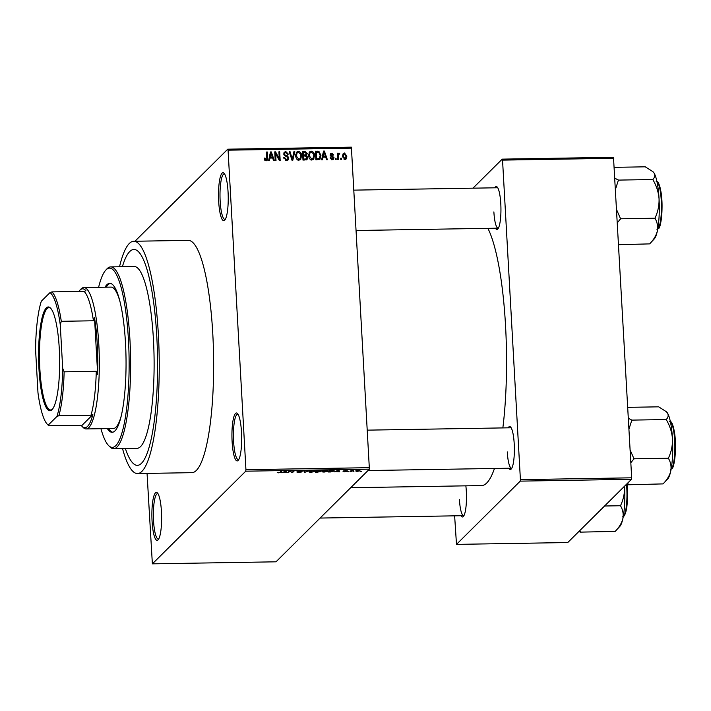 <?xml version="1.0" encoding="UTF-8"?>
<svg xmlns="http://www.w3.org/2000/svg" width="711" height="711" viewBox="0 0 711 711"><rect width="100%" height="100%" fill="white"/><g stroke="black" fill="none" stroke-linecap="round" stroke-linejoin="round"><path stroke-width="1.07" d="M228.062 192.014A23.987 4.861 89.1 0 1 224.765 220.126A23.987 4.861 89.1 0 1 218.677 201.337A23.987 4.861 89.1 0 1 223.992 173.191A23.987 4.861 89.1 0 1 228.062 192.014M224.596 173.991A22.725 4.604 -90.9 0 0 224.232 173.928A22.725 4.604 -90.9 0 0 220.161 201.071A22.725 4.604 -90.9 0 0 224.978 219.379A22.725 4.604 -90.9 0 0 225.343 219.308M241.5 432.279A23.987 4.861 89.1 0 1 238.194 460.39A23.987 4.861 89.1 0 1 232.106 441.602A23.987 4.861 89.1 0 1 237.421 413.455A23.987 4.861 89.1 0 1 241.5 432.279M238.025 414.255A22.725 4.604 -90.9 0 0 237.661 414.193A22.725 4.604 -90.9 0 0 233.59 441.335A22.725 4.604 -90.9 0 0 238.416 459.644A22.725 4.604 -90.9 0 0 238.772 459.573M161.45 511.707A23.987 4.861 89.1 0 1 158.144 539.809A23.987 4.861 89.1 0 1 152.056 521.021A23.987 4.861 89.1 0 1 157.371 492.874A23.987 4.861 89.1 0 1 161.45 511.707M157.975 493.683A22.725 4.604 -90.9 0 0 157.611 493.612A22.725 4.604 -90.9 0 0 153.54 520.754A22.725 4.604 -90.9 0 0 158.366 539.062A22.725 4.604 -90.9 0 0 158.722 538.991M465.856 485.835A21.463 4.346 89.1 0 1 466.327 491.345A21.463 4.346 89.1 0 1 463.376 516.497A21.463 4.346 89.1 0 1 460.995 515.733M459.413 499.415A20.201 4.088 -90.9 0 0 463.696 515.688A20.201 4.088 -90.9 0 0 463.954 515.644M494.785 187.811A21.463 4.346 89.1 0 1 497.14 186.975A21.463 4.346 89.1 0 1 500.793 203.826A21.463 4.346 89.1 0 1 497.833 228.978A21.463 4.346 89.1 0 1 495.451 228.213M493.878 211.896A20.201 4.088 -90.9 0 0 498.162 228.169A20.201 4.088 -90.9 0 0 498.411 228.124M508.205 427.826A21.463 4.346 89.1 0 1 510.56 426.991A21.463 4.346 89.1 0 1 514.213 443.842A21.463 4.346 89.1 0 1 511.253 468.993A21.463 4.346 89.1 0 1 508.872 468.229M507.29 451.912A20.201 4.088 -90.9 0 0 511.582 468.185A20.201 4.088 -90.9 0 0 511.831 468.14M122.514 448.552A116.169 23.534 -90.9 0 0 137.579 473.562A116.169 23.534 -90.9 0 0 158.393 334.863A116.169 23.534 -90.9 0 0 133.748 241.269A116.169 23.534 -90.9 0 0 119.519 266.758M137.579 473.562L191.979 472.664A116.169 23.534 -90.9 0 0 212.793 333.966A116.169 23.534 -90.9 0 0 188.148 240.371L133.748 241.269M502.855 427.915A133.846 27.116 -90.9 0 0 505.548 325.771A133.846 27.116 -90.9 0 0 487.897 228.338M125.367 448.508A107.956 21.872 -90.9 0 0 137.445 465.358A107.956 21.872 -90.9 0 0 156.784 336.454A107.956 21.872 -90.9 0 0 133.881 249.472A107.956 21.872 -90.9 0 0 122.372 266.714A107.956 21.872 -90.9 0 1 133.881 249.472L133.881 249.472A107.956 21.872 -90.9 0 1 156.784 336.454A107.956 21.872 -90.9 0 1 137.445 465.358A107.956 21.872 -90.9 0 1 125.367 448.508M134.966 241.242L227.76 149.186L351.385 147.15L369.391 469.153L245.757 471.189L245.935 469.704L369.569 467.669M357.198 471.544L355.66 470.94L358.504 470.255L360.05 470.851L357.189 471.366M350.754 471.633L349.972 471.642L351.225 470.398L353.66 470.398L350.754 471.633L350.719 470.904M344.559 471.757L343.049 471.384L345.964 471.251L343.697 470.851L347.297 470.789L344.515 470.806L346.87 471.322L344.551 471.58M346.488 470.824L345.67 470.469M330.588 471.962L328.278 471.997L330.011 470.282L333.423 470.264L334.437 471.046L330.571 471.766M317.79 472.175L315.355 472.211L317.079 470.495L321.256 470.851L320.048 471.224L320.697 471.633L317.781 471.98M320.039 471.064L320.679 471.366M305.161 472.38L304.397 472.397L303.793 470.718L304.61 470.7L304.939 472.193L309.365 470.629L305.152 472.086M288.382 472.655L287.591 472.673L289.324 470.958L292.097 472.264L294.265 470.878L292.541 472.593L289.759 471.286L288.382 472.655L288.337 471.935M277.237 472.335L279.583 472.504L281.903 471.082L280.729 472.246L278.365 472.842L277.21 472.335M278.019 472.3L278.605 472.646M147.053 473.41L152.367 563.85L276.001 561.814L369.391 469.153M152.367 563.85L245.757 471.189M281.787 472.771L285.911 471.011L286.693 472.691L281.769 472.442M298.833 472.504L296.807 471.971L301.784 471.971L298.816 472.308M300.993 471.988L297.749 471.26L300.46 470.753L302.317 471.224L301.508 470.78M301.508 471.26L298.602 471.42L301.775 471.748M298.513 470.949L298.602 471.42M309.143 471.375L309.187 472.077L309.001 471.5L312.956 470.549C314.991 470.62 315.711 470.895 315.089 471.375L311.169 472.308L309.187 472.077L309.001 471.5M322.074 471.162L322.11 471.864L321.932 471.286L325.878 470.335C327.922 470.406 328.633 470.682 328.02 471.162L324.1 472.095L322.11 471.864L321.932 471.286M334.837 471.891L338.134 470.149L338.96 470.14L339.742 471.811L334.819 471.562M348.506 471.669L347.723 471.677L348.497 471.429M353.9 471.58L353.118 471.589L353.891 471.34M361.321 471.455L360.539 471.473L361.312 471.215M341.467 158.233L341.538 159.468L340.747 159.477L340.685 158.242L341.467 158.233L340.72 158.971M338.205 156.251L338.392 159.522L337.601 159.531L337.254 153.229L338.036 153.212L338.098 154.225L338.969 153.087L339.734 153.416L337.458 156.989M338.543 153.274L338.24 153.816M338.987 154.216L337.396 155.842M336.072 158.322L336.143 159.557L335.352 159.566L335.29 158.331L336.072 158.322L335.325 159.06M334.01 157.664L333.486 159.255L332.224 159.735L330.188 157.735L330.971 157.611L332.224 158.829L333.237 157.833L330.153 155.034L330.624 153.647L331.824 153.203L333.752 154.98L332.97 155.105L331.904 154.109L330.935 154.891L334.01 157.664L332.89 159.628M331.442 159.611L333.237 157.833M331.904 154.109L330.251 155.567M323.007 157.184L322.465 159.779L321.648 159.797L323.549 151.088L324.376 151.07L327.38 159.699L326.553 159.717L325.727 157.14L323.007 157.184L322.012 158.162L321.683 159.797M313.56 157.54L312.947 159.691L313.942 158.713L311.756 160.073L309.427 158.749L308.485 155.789L309.587 151.878L311.267 151.176C313.453 151.71 314.546 153.176 314.546 155.585L313.427 159.38M300.629 157.753L300.024 159.904L301.011 158.926L298.833 160.286L296.496 158.962L295.554 156.002L296.656 152.092L298.344 151.39C300.531 151.923 301.624 153.389 301.624 155.798L300.495 159.593M266.03 160.828L264.768 160.233L264.181 158.153L264.963 158.029L266.012 159.815L266.821 159.14L266.536 152.03L267.327 152.012L267.656 157.895L267.096 160.41L266.03 160.828M265.194 160.624L266.821 159.14M351.705 148.146L228.071 150.181L245.935 469.704M269.958 158.055L269.416 160.659L268.598 160.668L270.5 151.958L271.326 151.95L274.33 160.579L273.504 160.588L272.677 158.011L269.958 158.055L268.962 159.033L268.634 160.668M275.628 153.612L276.01 160.544L275.228 160.562L274.739 151.887L275.584 151.878L279.29 158.775L278.899 151.825L279.69 151.807L280.17 160.482L279.325 160.49L275.628 153.612L274.881 154.349M288.799 157.931L288.133 159.877L286.489 160.49L283.725 157.602L284.507 157.478L286.506 159.477L287.635 159.068L288.017 157.966L283.742 154.011L284.373 152.163L285.849 151.594L288.364 154.145L287.582 154.269L285.938 152.607L284.898 152.972L284.533 154.02L284.835 154.9L287.493 155.887L288.799 157.931L287.555 160.268M294.781 151.559L292.799 160.268L292.025 160.286L289.208 151.656L290.026 151.639L292.31 159.264L293.963 151.576L294.781 151.559L293.794 152.545L292.568 157.913M307.676 157.478L307.036 159.54L302.984 160.099L302.504 151.434L304.948 151.39L307.232 153.54L306.485 155.371L307.676 157.478L306.743 158.411M306.672 155.202L305.792 156.056M320.945 155.425L319.968 159.246L315.915 159.886L315.426 151.221L318.884 151.327L320.945 155.425L320.172 156.189M346.861 156.162L346.115 159.006L344.862 159.522L342.489 156.296L343.244 153.514L344.497 152.998L346.861 156.162L346.079 156.944M454.631 515.839L456.489 544.377L567.76 542.537L631.501 479.294L520.23 481.134L520.408 479.649L631.679 477.81L631.501 479.294M456.489 544.377L520.23 481.134M472.957 188.175L502.233 159.131L613.495 157.291L631.679 477.81M613.815 158.286L502.544 160.117L520.408 479.649M350.665 487.728L481.569 485.577A133.846 27.116 -90.9 0 0 494.474 468.469M502.544 160.117L502.233 159.131M511.165 427.818A20.201 4.088 -90.9 0 0 510.916 427.782L367.471 430.146M497.753 187.802A20.201 4.088 -90.9 0 0 497.496 187.766L354.051 190.13M228.071 150.181L227.76 149.186M264.234 158.74L264.963 158.029M265.025 160.793L265.834 160.126M266.581 152.758L267.327 152.012M266.678 159.468L266.501 160.757M270.296 152.927L271.326 151.95M270.34 152.927L270.5 153.38M271.913 157.442L272.109 158.02M270.038 153.834L269.185 157.966M270.162 157.042L269.176 158.02L271.362 157.984L272.357 156.998L271.024 152.856L270.162 157.042L272.357 156.998M269.771 155.487L270.758 154.5M270.109 153.772L271.024 152.856M274.784 152.669L275.584 151.878M274.819 153.283L275.21 154.02M278.712 159.344L279.29 158.775M278.943 152.554L279.69 151.807M279.05 159.015L279.103 160.082M283.796 158.18L284.507 157.478M285.6 160.375L286.506 159.477M285.831 160.428L287.635 159.068M283.956 152.758L285.849 151.594M284.862 152.581L285.546 152.652M284.898 152.972L283.76 154.136M283.867 154.687L284.533 154.02M284.276 155.451L284.835 154.9M286.773 156.598L287.493 155.887M289.404 152.252L290.026 151.639M291.848 159.726L292.31 159.264M292.248 159.326L292.034 160.286M296.194 152.678L298.344 151.39M297.358 152.367L298.016 152.447M300.833 156.571L301.624 155.798M298.158 160.206L300.033 158.731L300.833 155.78L300.389 153.825L298.407 152.403L297.127 152.936L296.345 156.002L298.771 159.273L300.033 158.731M297.127 152.936L295.563 154.865M295.634 156.713L296.345 156.002M297.909 160.135L298.771 159.273M302.557 152.394L303.961 152.376L304.948 151.39M303.961 152.376L304.566 152.412M306.343 154.42L307.232 153.54M306.245 154.518L305.499 156.349M306.69 158.5L306.459 159.904M305.206 159.904L306.894 157.495L305.099 156.011L303.544 156.038L303.713 159.077L306.192 158.926L304.397 160.028L305.383 159.051M302.984 160.055L304.397 160.028M304.797 155.887L306.45 153.692L304.717 152.412L303.348 152.438L303.49 155.025L305.792 154.9L303.979 155.985L304.966 154.998M302.762 156.002L303.979 155.985M302.602 153.176L303.348 152.438M302.744 155.762L303.49 155.025M302.797 156.776L303.544 156.038M302.975 159.815L303.713 159.077M309.116 152.465L311.267 151.176M310.28 152.154L310.938 152.234M313.764 156.358L314.546 155.585M311.08 159.993L312.956 158.526L313.755 155.567L313.311 153.612L311.329 152.19L310.058 152.723L309.267 155.789L311.694 159.06L312.956 158.526M310.058 152.723L308.485 154.66M308.556 156.5L309.267 155.789M310.831 159.922L311.694 159.06M315.48 152.181L317.897 152.305M318.004 152.198L318.884 151.327M319.959 157.575L319.426 159.611M315.906 159.842L318.51 159.362L319.497 158.384L320.163 155.425L318.795 152.35L316.271 152.225L316.644 158.864L319.497 158.384M315.524 152.963L316.271 152.225M315.897 159.602L316.644 158.864M317.07 159.824L318.057 158.837M323.345 152.056L324.376 151.07M323.389 152.056L323.549 152.501M324.963 156.571L325.158 157.149M323.087 152.963L322.234 157.095M323.212 156.162L322.225 157.14L324.412 157.104L325.398 156.127L324.074 151.985L323.212 156.162L325.398 156.127M322.821 154.607L323.807 153.629M323.158 152.892L324.074 151.985M330.322 158.26L330.971 157.611M331.237 159.815L332.241 158.82M330.242 154.269L331.824 153.203M330.837 154.189L331.308 154.225M330.535 156.082L331.21 155.407M337.29 153.958L338.036 153.212M337.352 154.962L338.098 154.225M337.983 154.065L338.747 154.394M338.925 154.216L339.734 153.416M338.001 155.194L337.298 155.94M342.809 154.118L344.497 152.998M343.502 153.976L344.026 154.038M345.884 157.798L345.555 159.388M344.337 159.468L345.537 158.322L344.826 158.624L346.079 156.233L344.524 153.896L342.471 155.7M344.524 153.896L343.271 156.278L344.826 158.624L344.071 159.371M342.56 156.989L343.271 156.278M285.778 471.011L285.866 472.699M285.635 471.02L285.706 472.202M284.684 471.526L283.449 472.042L285.644 472.006L285.378 471.197L284.667 471.206M285.369 471.02L285.466 471.544L285.431 471.02M285.582 471.02L285.644 472.006M292.497 471.864L292.541 472.593M291.661 471.962L291.697 472.602M304.299 470.709L304.397 472.397M312.742 470.549L309.658 471.713L309.632 471.1M309.765 471.046L311.374 472.104L314.315 471.384L312.751 470.744M314.351 470.62L314.315 471.384M317.657 470.486L317.15 471.197L319.47 471.144L320.465 470.469M317.115 470.495L317.15 471.197M320.439 470.895L317.666 470.682M316.91 470.673L316.342 471.997L318.848 471.935L319.923 471.091M316.306 471.277L316.342 471.997M318.492 471.18L316.946 471.402M319.906 471.642L318.501 471.375M325.674 470.335L322.59 471.5L322.554 470.886M322.687 470.833L324.296 471.891L327.238 471.171L325.682 470.531M327.273 470.406L327.238 471.171M330.597 470.469L329.264 471.784L333.655 471.055L330.579 470.273M329.229 471.064L329.264 471.784M333.059 470.247L333.655 471.055M338.827 470.14L338.916 471.828M338.685 470.14L338.756 471.322M337.734 470.655L336.499 471.162L338.694 471.126L338.427 470.327L337.716 470.327M338.418 470.149L338.516 470.664L338.48 470.149M338.632 470.14L338.694 471.126M351.376 470.398L351.412 470.984M358.291 470.255L356.335 471.117L356.309 470.566M356.424 470.531L357.402 471.366L359.251 470.878L359.339 470.282M359.251 470.878L358.3 470.433M107.352 428.6A74.495 15.091 -90.9 0 0 112.16 432.306A74.495 15.091 -90.9 0 0 125.509 343.36A74.495 15.091 -90.9 0 0 109.707 283.334A74.495 15.091 -90.9 0 0 105.024 287.2M110.329 283.387A74.495 15.091 -90.9 0 0 106.259 287.182M100.935 428.706A89.648 18.157 -90.9 0 0 108.623 445.584A89.648 18.157 -90.9 0 0 128.478 340.418A89.648 18.157 -90.9 0 0 105.735 270.189A89.648 18.157 -90.9 0 0 98.607 287.306M105.735 270.189L106.899 268.936A90.91 18.415 89.1 0 1 110.676 266.901A90.91 18.415 89.1 0 1 129.962 340.151A90.91 18.415 89.1 0 1 113.671 448.703A90.91 18.415 89.1 0 1 109.832 446.801L108.623 445.584M113.671 448.703L137.161 448.312A90.91 18.415 -90.9 0 0 153.452 339.769A90.91 18.415 -90.9 0 0 134.166 266.518L110.676 266.901M92.857 414.575L81.543 425.809L80.921 425.214L81.543 425.809A69.447 14.069 -90.9 0 0 81.952 426.253A69.447 14.069 -90.9 0 0 87.542 426.387A69.447 14.069 -90.9 0 0 92.857 414.575L90.999 415.215A68.185 13.811 -90.9 0 0 96.269 371.293L97.674 374.395A69.447 14.069 -90.9 0 0 94.501 317.639L93.443 320.777A68.185 13.811 -90.9 0 0 84.076 291.368L85.933 290.728A69.447 14.069 -90.9 0 0 79.925 290.159A69.447 14.069 -90.9 0 0 79.712 290.381L80.867 289.128A70.709 14.327 89.1 0 1 81.098 288.897A70.709 14.327 89.1 0 1 83.809 287.555L111.005 287.102A70.709 14.327 89.1 0 1 119.741 300.789M121.617 414.54A70.709 14.327 89.1 0 1 113.342 428.502L86.138 428.946A70.709 14.327 89.1 0 1 83.151 427.471L81.952 426.253M108.587 428.582A74.495 15.091 -90.9 0 0 112.782 432.235M51.965 409.74A51.894 10.514 89.1 0 1 38.963 368.92A51.894 10.514 89.1 0 1 46.277 307.943A51.894 10.514 89.1 0 1 50.454 308.041A51.894 10.514 89.1 0 1 59.635 358.664A51.894 10.514 89.1 0 1 52.134 409.572A51.894 10.514 89.1 0 1 51.965 409.74M50.819 308.432A51.139 10.363 -90.9 0 0 49.023 307.694A51.139 10.363 -90.9 0 0 47.059 308.672A51.139 10.363 -90.9 0 0 39.629 363.899A51.139 10.363 -90.9 0 0 50.703 409.963A51.139 10.363 -90.9 0 0 52.481 409.163M83.809 287.555A70.709 14.327 89.1 0 1 99.113 351.234A70.709 14.327 89.1 0 1 88.848 427.604A70.709 14.327 89.1 0 1 86.138 428.946M79.712 290.381A69.447 14.069 -90.9 0 0 78.85 291.457M97.674 374.395L94.501 317.639M90.999 415.215L58.862 415.748L56.924 416.459A66.923 13.553 -90.9 0 0 62.692 368.351L60.257 324.811A66.923 13.553 -90.9 0 0 50.001 292.612L41.318 301.224A66.923 13.553 -90.9 0 0 35.55 349.323L37.985 392.872A66.923 13.553 -90.9 0 0 47.397 424.351A66.923 13.553 -90.9 0 0 48.241 425.071L56.924 416.459M48.241 425.071L48.783 425.747A68.185 13.811 89.1 0 1 48.597 425.569L47.397 424.351M81.098 425.4L48.783 425.747M62.692 368.351L64.123 371.826A68.185 13.811 89.1 0 1 58.862 415.748M96.269 371.293L64.123 371.826M93.443 320.777L61.297 321.301L60.257 324.811M50.001 292.612L51.93 291.901A68.185 13.811 89.1 0 1 61.297 321.301M84.076 291.368L51.93 291.901M618.65 244.7L649.65 243.882C653.631 239.82 656.191 235.572 657.328 231.128A34.164 6.923 -90.9 0 0 659.053 198.787C659.23 205.461 657.933 211.78 655.16 217.753L655.124 218.526C657.364 222.436 658.102 226.631 657.328 231.128A34.164 6.923 -90.9 0 1 654.351 238.816L649.65 243.882M617.415 222.721L620.57 218.784L655.187 218.215M620.57 218.784L616.704 209.905M653.053 179.99C656.493 185.882 658.493 192.148 659.053 198.787A34.164 6.923 -90.9 0 0 654.084 173.093C655.231 175.27 654.849 177.359 652.929 179.376L653.053 179.99M615.539 189.099L618.41 180.096L653.027 179.528M618.41 180.096L614.926 178.23M614.322 167.325L645.259 166.818L653 171.733L654.084 173.093A34.164 6.923 -90.9 0 0 653.249 171.982A34.164 6.923 -90.9 0 0 653.142 171.884M618.437 180.558A39.212 7.945 -90.9 0 0 618.312 179.945M620.507 219.095A39.212 7.945 -90.9 0 0 620.543 218.321M578.95 531.437L580.416 532.13A39.212 7.945 -90.9 0 0 580.496 532.059A39.212 7.945 -90.9 0 0 580.576 531.979L579.865 530.53M580.416 532.13L615.193 531.401C619.165 527.349 621.734 523.092 622.872 518.648A34.164 6.923 -90.9 0 0 624.587 486.315C624.773 492.981 623.476 499.3 620.703 505.272L620.659 506.054C622.907 509.956 623.645 514.151 622.872 518.648A34.164 6.923 -90.9 0 1 619.885 526.336L615.193 531.401M604.581 506.001L620.721 505.743M626.835 483.924L628.391 484.778L663.07 483.898C667.051 479.836 669.611 475.588 670.749 471.144A34.164 6.923 -90.9 0 0 672.473 438.811C672.65 445.477 671.353 451.796 668.58 457.768L668.536 458.542C670.784 462.452 671.522 466.647 670.749 471.144A34.164 6.923 -90.9 0 1 667.771 478.832L663.07 483.898M628.391 484.778L627.751 483.018M630.835 462.737L633.99 458.808L668.607 458.231M633.99 458.808L630.124 449.921M666.474 420.005C669.913 425.898 671.913 432.164 672.473 438.811A34.164 6.923 -90.9 0 0 667.505 413.109C668.651 415.286 668.269 417.375 666.349 419.392L666.474 420.005M628.959 429.115L631.83 420.112L666.447 419.543M631.83 420.112L628.346 418.246M627.742 407.341L658.679 406.834L666.42 411.749L667.505 413.109A34.164 6.923 -90.9 0 0 666.669 411.998A34.164 6.923 -90.9 0 0 666.562 411.9M631.857 420.574A39.212 7.945 -90.9 0 0 631.732 419.961M633.919 459.119A39.212 7.945 -90.9 0 0 633.963 458.337M266.883 158.669L267.656 157.895M285.387 156.171L286.106 155.46M291.412 158.402L291.919 157.904M316.644 152.163L317.63 151.185M331.273 156.607L332.135 155.753M280.694 471.517L280.729 472.246M657.746 229.013A23.987 4.861 -90.9 0 0 657.888 228.889A23.987 4.861 -90.9 0 0 661.426 204.91A23.987 4.861 -90.9 0 0 656.964 181.669M657.551 182.3A23.232 4.71 89.1 0 1 662.003 204.564A23.232 4.71 89.1 0 1 658.59 228.133M623.28 516.533A23.987 4.861 -90.9 0 0 623.423 516.408A23.987 4.861 -90.9 0 0 626.507 484.253M627.066 484.04A23.232 4.71 89.1 0 1 624.125 515.653M671.166 469.029A23.987 4.861 -90.9 0 0 671.308 468.905A23.987 4.861 -90.9 0 0 674.846 444.926A23.987 4.861 -90.9 0 0 670.384 421.685M670.971 422.316A23.232 4.71 89.1 0 1 675.423 444.579A23.232 4.71 89.1 0 1 672.002 468.149M266.589 159.566L265.603 160.544M332.979 158.562L331.984 159.548M331.13 154.358L330.135 155.336M338.552 154.411L337.565 155.389M314.44 471.135L314.404 470.629M327.362 470.922L327.336 470.415M333.806 470.78L333.779 470.291M498.162 228.169L356.309 230.506M463.696 515.688L320.101 518.061M367.978 470.549L511.582 468.185M656.964 229.342L658.377 228.675C661.141 228.338 663.541 205.648 660.928 191.668C658.35 179.359 657.311 182.274 656.173 181.367M627.084 484.049L627.564 492.616L626.915 506.401L625.44 513.404L623.911 516.204L622.507 516.861M670.384 469.358L671.797 468.691C674.561 468.353 676.961 445.664 674.348 431.693C671.762 419.374 670.731 422.29 669.593 421.383"/></g></svg>

